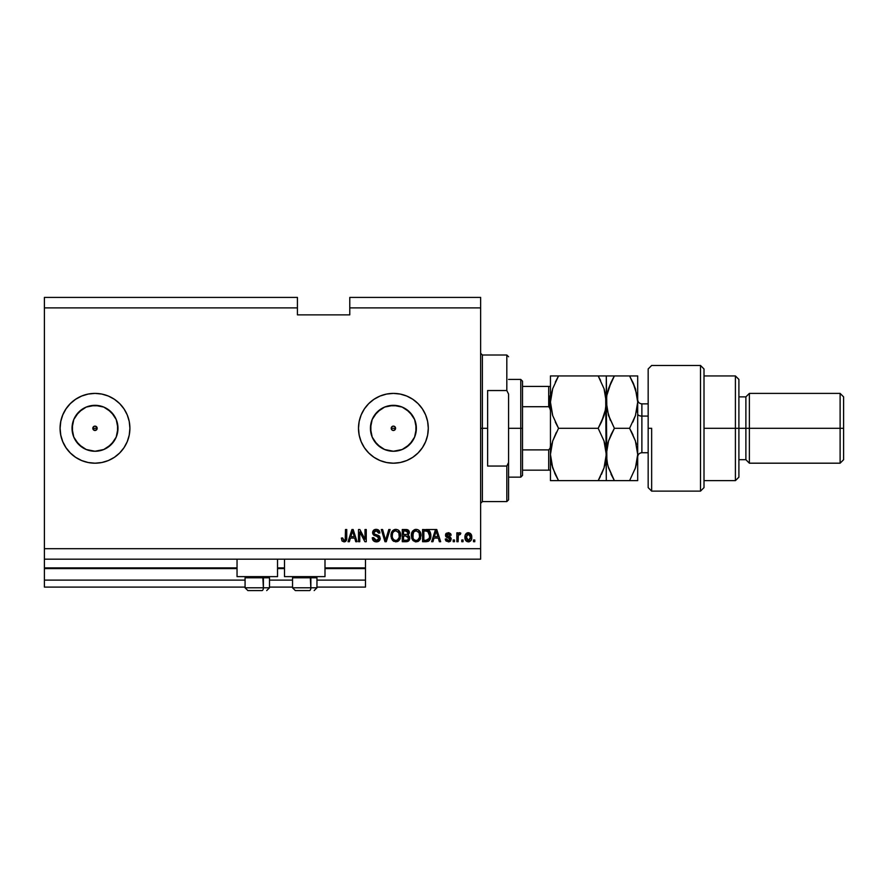<?xml version="1.0" encoding="UTF-8"?>
<svg xmlns="http://www.w3.org/2000/svg" width="888" height="888" viewBox="0 0 888 888"><rect width="100%" height="100%" fill="white"/><g stroke="black" fill="none" stroke-linecap="round" stroke-linejoin="round"><path stroke-width="1.33" d="M365.479 587.09L316.961 587.09L365.479 587.09L365.479 580.108L316.961 580.108L365.479 580.108L365.479 568.586L324.997 568.586L365.479 568.586L365.479 587.09M292.541 587.09L269.497 587.09L292.541 587.09M245.077 587.09L44.4 587.09L245.077 587.09M292.541 580.108L269.497 580.108L292.541 580.108M245.077 580.108L44.4 580.108L44.4 587.09L44.4 580.108L245.077 580.108M284.504 568.586L277.533 568.586L284.504 568.586M237.041 568.586L44.4 568.586L44.4 580.108L44.4 567.898L237.041 567.898L44.4 567.898L44.4 568.586L237.041 568.586M365.479 567.898L365.479 568.586L365.479 567.898L324.997 567.898L365.479 567.898L365.479 559.174L365.479 567.898M284.504 567.898L277.533 567.898L284.504 567.898M44.4 559.174L44.4 567.898L44.4 559.174L480.641 559.174L44.4 559.174L44.4 548.695L480.641 548.695L480.641 307.892L349.772 307.892L349.772 314.874L297.425 314.874L297.425 297.425L44.4 297.425L297.425 297.425L297.425 307.892L44.4 307.892L297.425 307.892L297.425 314.874L349.772 314.874L349.772 307.892L480.641 307.892L480.641 297.425L349.772 297.425L480.641 297.425L480.641 548.695L44.4 548.695L44.4 559.174M391.375 427.461L391.852 426.751L391.22 428.294L391.852 429.836L393.395 430.48A2.187 2.187 0 0 1 391.22 428.294A2.187 2.187 0 0 1 393.395 426.118L391.852 426.751L391.22 428.294L391.852 429.836L393.395 430.48L391.852 429.836L391.22 428.294L391.852 426.751L393.395 426.118L392.563 426.284M92.985 427.461L93.462 426.751L92.818 428.294L93.462 429.836L95.005 430.48A2.187 2.187 0 0 1 92.818 428.294A2.187 2.187 0 0 1 95.005 426.118L93.462 426.751L92.818 428.294L93.462 429.836L95.005 430.48L93.462 429.836L92.818 428.294L93.462 426.751L95.005 426.118L94.172 426.284M90.52 450.815L95.005 451.259A22.966 22.966 0 0 1 72.039 428.294A22.966 22.966 0 0 1 95.005 405.328L103.796 407.081L111.244 412.054L116.217 419.502L117.971 428.294L116.217 437.085L111.244 444.533L103.796 449.506L95.005 451.259L86.214 449.506L78.766 444.533L73.793 437.085L72.039 428.294L73.793 419.502L78.766 412.054L86.214 407.081L95.005 405.328A22.966 22.966 0 0 1 117.971 428.294A22.966 22.966 0 0 1 95.005 451.259L99.489 450.815M388.911 450.815L393.395 451.259A22.966 22.966 0 0 1 370.429 428.294A22.966 22.966 0 0 1 393.395 405.328L402.186 407.081L409.634 412.054L414.607 419.502L416.361 428.294L414.607 437.085L409.634 444.533L402.186 449.506L393.395 451.259L384.604 449.506L377.156 444.533L372.183 437.085L370.429 428.294L372.183 419.502L377.156 412.054L384.604 407.081L393.395 405.328A22.966 22.966 0 0 1 416.361 428.294A22.966 22.966 0 0 1 393.395 451.259L397.88 450.815M393.373 393.395A34.898 34.898 0 0 0 386.602 394.061L393.395 393.395L400.199 394.061L406.748 396.048L412.787 399.278L418.07 403.618L422.411 408.902L425.641 414.94L427.628 421.489L428.294 428.294L427.628 435.109L425.641 441.647L422.411 447.685L418.07 452.969L412.787 457.309L406.748 460.539L400.199 462.526L393.395 463.192A34.898 34.898 0 0 1 358.497 428.294A34.898 34.898 0 0 1 393.395 393.395A34.898 34.898 0 0 1 428.294 428.294A34.898 34.898 0 0 1 393.395 463.192L386.591 462.526A34.898 34.898 0 0 0 393.373 463.192M386.569 394.072A34.898 34.898 0 0 0 380.053 396.048L386.591 394.061M380.031 396.059A34.898 34.898 0 0 0 380.031 460.528M386.591 462.526L380.042 460.539A34.898 34.898 0 0 0 386.569 462.526M94.983 393.395A34.898 34.898 0 0 0 88.178 462.526A34.898 34.898 0 0 0 94.983 463.192M95.005 463.192A34.898 34.898 0 0 1 60.107 428.294A34.898 34.898 0 0 1 95.005 393.395L101.809 394.061L108.358 396.048L114.397 399.278L119.68 403.618L124.02 408.902L127.25 414.94L129.237 421.489L129.903 428.294L129.237 435.109L127.25 441.647L124.02 447.685L119.68 452.969L114.397 457.309L108.358 460.539L101.809 462.526L95.005 463.192L88.201 462.526L81.652 460.539L75.613 457.309L70.33 452.969L65.99 447.685L62.759 441.647L60.773 435.109L60.107 428.294L60.773 421.489L62.759 414.94L65.99 408.902L70.33 403.618L75.613 399.278L81.652 396.048L88.201 394.061L95.005 393.395A34.898 34.898 0 0 1 129.903 428.294A34.898 34.898 0 0 1 95.005 463.192A34.898 34.898 0 0 0 101.798 462.526M237.041 576.623L237.041 559.174L237.041 576.623L277.533 576.623L277.533 559.174L277.533 576.623L237.041 576.623M324.997 576.623L324.997 559.174L324.997 576.623L284.504 576.623L324.997 576.623M284.504 559.174L284.504 576.623L284.504 559.174M393.395 426.118A2.187 2.187 0 0 1 395.582 428.294A2.187 2.187 0 0 1 393.395 430.48L394.938 429.836L393.395 430.48L394.938 429.836L395.582 428.294L395.415 429.126L394.938 429.836L395.582 428.294L394.938 426.751L395.582 428.294L394.938 426.751L393.395 426.118L394.938 426.751L393.395 426.118L394.938 426.751L395.582 428.294L394.228 430.314L392.563 430.314L391.375 429.126M95.005 426.118A2.187 2.187 0 0 1 97.181 428.294A2.187 2.187 0 0 1 95.005 430.48L96.548 429.836L95.005 430.48L96.548 429.836L97.181 428.294L96.548 429.836L97.181 428.294L96.548 426.751L97.025 427.461L97.181 428.294L96.548 426.751L95.005 426.118L97.025 427.461L97.025 429.126L95.005 430.48L92.985 429.126L94.172 430.314M44.4 297.425L44.4 548.695L44.4 297.425M380.042 460.539L374.003 457.309L368.72 452.969L364.38 447.685L361.15 441.647L359.163 435.109L358.497 428.294L359.163 421.489L361.15 414.94L364.38 408.902L368.72 403.618L374.003 399.278L380.042 396.048M359.762 541.713L359.762 531.99L359.762 541.713L358.497 541.713L358.497 529.503L359.851 529.503L365.001 539.238L365.001 529.503L366.267 529.503L366.267 541.713L364.913 541.713L359.762 531.99L364.913 541.713L366.267 541.713L366.267 529.503L365.001 529.503L365.001 539.238L359.851 529.503L358.497 529.503L358.497 541.713L359.762 541.713L358.497 541.713L358.497 529.503L359.851 529.503M380.219 538.095L379.109 540.959L376.379 541.88L373.415 540.748L372.316 538.161L373.571 537.595L374.214 539.46L376.201 540.437L377.822 540.193L378.921 538.816L378.344 536.974L374.103 535.375L372.849 533.954L372.749 531.668L374.181 529.825L376.889 529.392L379.243 530.769L379.909 532.989L378.643 533.155L377.966 531.401L376.201 530.769L374.581 531.224L373.904 533.055L374.714 534.265L379.132 535.875L380.231 538.317L378.344 535.409L374.281 533.966L373.881 532.722L376.201 530.769L378.643 533.155L379.909 532.989C379.731 530.68 378.477 529.459 376.157 529.348C373.981 529.426 372.794 530.547 372.616 532.689L378.965 538.361L376.49 540.448L373.571 537.595L372.294 537.751C372.449 540.337 373.815 541.713 376.379 541.88C378.721 541.813 379.997 540.626 380.231 538.317L380.208 538.694M385.27 539.194L385.547 540.293L388.8 529.503L390.11 529.503L386.269 541.713L384.959 541.713L381.307 529.503L382.606 529.503L385.547 540.293L388.8 529.503L390.11 529.503L388.8 529.503L385.547 540.293L382.606 529.503L381.307 529.503L384.959 541.713L386.269 541.713L384.959 541.713L381.307 529.503L382.606 529.503L385.203 538.916M395.859 541.88L392.951 540.759L391.475 538.494L391.064 534.643L392.418 530.991L394.205 529.648L396.958 529.481L398.99 530.658L400.322 532.966L400.033 539.016L398.335 541.125L395.859 541.88L399.445 540.015L400.688 535.619C400.788 532.067 399.178 529.981 395.859 529.348C392.485 529.992 390.864 532.134 391.02 535.775L392.252 539.96L395.859 541.88L392.585 540.381M416.161 541.88L413.253 540.759L411.777 538.494L411.366 534.643L412.72 530.991L414.507 529.648L417.26 529.481L419.291 530.658L420.623 532.966L420.346 539.016L418.637 541.125L416.161 541.88L419.758 540.015L421.001 535.619C421.09 532.067 419.48 529.981 416.172 529.348C412.787 529.992 411.177 532.134 411.322 535.775L412.554 539.96L416.161 541.88L412.554 539.96M463.036 539.971L463.036 541.713L461.771 541.713L461.771 539.971L463.036 539.971L461.771 539.971L461.771 541.713L463.036 541.713L461.771 541.713L461.771 539.971L463.036 539.971L463.036 541.713L463.036 539.971M471.761 537.185L471.062 540.337L469.164 541.78L466.811 541.48L465.312 539.649L465.212 535.153L467.554 532.767L470.507 533.544L471.761 537.185C471.861 534.632 470.729 533.133 468.353 532.678C465.934 533.144 464.801 534.676 464.935 537.273C464.813 539.871 465.945 541.403 468.353 541.88C470.795 541.391 471.928 539.837 471.761 537.185L471.761 537.185M344.344 541.858L342.091 541.014L341.358 538.072L342.635 537.917L343.656 540.392L345.243 539.726L345.488 529.503L346.753 529.503L346.675 539.194L345.898 541.114L344 541.88C346.087 541.469 346.997 540.104 346.753 537.795L346.753 529.503L345.488 529.503L345.321 539.527L344.056 540.448L342.635 537.917L341.358 538.072L341.98 540.859M432.944 541.713L434.01 538.072L432.944 541.713L431.624 541.713L435.531 529.503L436.763 529.503L440.67 541.713L439.349 541.713L438.284 538.072L434.01 538.072L438.284 538.072L439.349 541.713L440.67 541.713L436.763 529.503L435.531 529.503L431.624 541.713L432.944 541.713L431.624 541.713L435.531 529.503L436.763 529.503L440.67 541.713L439.349 541.713M451.293 539.016L449.45 541.713L446.176 541.114L445.265 539.027L446.542 538.861L447.086 540.148L448.385 540.603L450.027 539.227L445.687 536.297L446.253 533.311L448.784 532.711L450.627 533.699L451.137 535.22L449.872 535.375L448.285 533.943L446.72 535.253L450.516 537.074L451.293 539.016L446.697 535.031L448.285 533.943L449.872 535.375L451.137 535.22L448.24 532.678L445.432 535.209L450.027 539.227L448.385 540.603L446.542 538.861L445.265 539.027L448.296 541.88L451.293 539.016M454.467 539.971L454.467 541.713L453.202 541.713L453.202 539.971L454.467 539.971L453.202 539.971L453.202 541.713L454.467 541.713L453.202 541.713L453.202 539.971L454.467 539.971L454.467 541.713L454.467 539.971M459.784 532.689L460.817 533.155L460.339 534.421L458.341 535.298L458.119 541.713L456.854 541.713L456.854 532.833L458.119 532.833L458.119 534.254L459.329 532.711L460.817 533.155L460.339 534.421L458.53 534.842L458.119 537.118L458.341 535.298L460.339 534.421L460.817 533.155L459.618 532.678L458.119 534.254L458.119 532.833L456.854 532.833L456.854 541.713L458.119 541.713L456.854 541.713L456.854 532.833L458.119 532.833M474.78 539.971L474.78 541.713L473.504 541.713L473.504 539.971L474.78 539.971L473.504 539.971L473.504 541.713L474.78 541.713L473.504 541.713L473.504 539.971L474.78 539.971L474.78 541.713L474.78 539.971M426.185 541.713C429.503 541.214 431.046 539.16 430.835 535.542L430.336 538.794L428.738 541.07L422.588 541.713L422.588 529.503L428.738 530.114L430.269 532.156L430.835 535.542L427.972 529.725L422.588 529.503L422.588 541.713L426.185 541.713L422.588 541.713L422.588 529.503M409.623 537.096L409.512 539.582L408.18 541.292L402.275 541.713L402.275 529.503L408.458 530.258L409.401 532.955L408.058 535.131L409.734 538.128L408.058 535.131L409.412 532.578C409.235 530.536 408.114 529.514 406.071 529.503L402.275 529.503L402.275 541.713L406.038 541.713L402.275 541.713L402.275 529.503L406.071 529.503M349.35 541.713L350.416 538.072L349.35 541.713L348.029 541.713L351.926 529.503L353.169 529.503L357.065 541.713L355.755 541.713L354.678 538.072L350.416 538.072L354.678 538.072L355.755 541.713L357.065 541.713L353.169 529.503L351.926 529.503L348.029 541.713L349.35 541.713L348.029 541.713L351.926 529.503L353.169 529.503L357.065 541.713L355.755 541.713M480.641 559.174L480.641 548.695L480.641 559.174M349.772 297.425L349.772 307.892L349.772 297.425M341.358 538.072L342.657 538.317M344.056 540.448L345.321 539.527L344.311 540.426M345.321 539.527L345.488 537.895L345.321 539.527M345.488 529.503L346.753 529.503L346.742 538.494M346.675 539.194L344.999 541.713M345.343 541.558L344.366 541.858M342.091 541.014L344 541.88L342.091 541.014M435.753 532.523L436.152 530.78L437.862 536.641L434.432 536.641L435.575 533.089L434.432 536.641L437.862 536.641L436.152 530.78L435.753 532.523M445.376 539.593L445.698 540.448M445.265 539.027L446.542 538.861L446.731 539.627M447.963 540.57L449.528 540.281M450.016 539.016L449.927 539.782M448.54 537.939L450.027 539.227L449.606 538.328M445.732 536.385L446.253 536.985M445.632 534.154L446.242 533.311M450.882 534.176L451.137 535.22L449.872 535.375L449.661 534.654M448.851 534.01L446.697 535.031L448.518 536.274L446.697 535.031L447.097 535.775M450.827 540.681L450.083 541.414M449.994 541.469L448.584 541.869M446.442 537.118L447.463 537.584M459.618 532.678L460.817 533.155M459.307 534.276L458.341 535.298L459.163 534.321M458.419 535.064L458.241 535.741M458.341 535.298L458.119 541.713M466.167 540.981L465.667 540.381M465.312 539.66L464.979 538.084M465.212 535.153L465.656 534.176M466.167 533.555L466.799 533.078M471.384 534.854L471.606 535.597M471.617 535.642L471.728 536.385M471.051 540.359L470.562 540.981M469.452 541.691L468.775 541.858M467.354 534.243L466.211 537.273L468.32 533.943L470.496 537.273L470.407 536.152M470.407 538.394L470.496 537.273L468.387 540.603L469.164 540.415M466.355 538.694L466.222 537.828M469.685 534.554L467.699 534.065M470.407 536.163L470.229 535.464M470.285 535.619L469.819 534.709M470.074 535.109L469.119 534.132M469.175 540.404L470.485 537.551M466.899 539.871L468.387 540.603L466.222 536.718M427.006 529.548L427.972 529.725M428.749 530.114L429.392 530.702M430.713 533.843L430.802 534.654M430.824 535.109L430.824 536.097M429.581 540.248L428.615 541.158M428.715 541.092L427.838 541.491M429.237 533.066L429.415 533.755M429.559 535.22L429.47 536.951M427.217 540.182L429.082 538.517L426.029 540.293L427.639 540.059M423.854 540.293L423.854 530.935L427.727 531.179L423.854 530.935L423.854 540.293L426.029 540.293L423.854 540.293M428.893 532.301L425.996 530.935L427.727 531.179L429.559 535.908M411.377 534.62L411.544 533.522M415.051 529.481L415.606 529.381M420.623 532.966L420.346 532.234M420.868 533.966L420.99 535.076M420.646 538.206L420.224 539.249M418.614 541.136L417.771 541.591M415.107 541.758L415.895 541.869M419.336 530.702L418.292 529.892M416.416 530.78L413.83 531.746L415.318 530.88M418.981 532.4L418.37 531.646M413.875 531.69L412.587 535.797C412.398 532.978 413.586 531.302 416.172 530.769L419.203 532.822L419.724 535.586C419.869 538.317 418.67 539.937 416.15 540.448L417.771 540.026L419.58 537.229M419.303 538.195L417.771 540.026M415.34 540.348L416.15 540.448C413.697 539.971 412.509 538.417 412.587 535.797L413.009 538.206L413.131 532.756M419.513 533.755L418.703 532.001M419.58 537.273L419.092 532.611M419.647 534.443L419.536 533.832M412.998 538.184L413.875 539.493M413.919 539.538L413.397 538.927M406.404 529.514L407.337 529.648M408.536 530.336L409.168 531.302M408.869 530.758L409.412 532.578L408.369 534.92M409.179 536.063L409.657 537.229M406.038 541.713C408.402 541.702 409.634 540.503 409.734 538.128M409.679 538.872L409.435 539.771M409.202 540.259L408.203 541.28M407.836 539.815L408.469 538.139L407.736 536.43L405.883 536.008L408.469 538.139L405.883 536.008L403.552 536.008L405.883 536.008M408.413 538.761L408.036 539.604M405.794 534.576L403.552 534.576L403.552 530.935L405.627 530.935L408.147 532.778L407.403 531.202L403.552 530.935L403.552 534.576L407.337 534.343L407.981 531.89M406.771 531.002L406.182 530.946M408.091 533.333L408.147 532.778M403.552 540.293L403.552 536.008L403.552 540.293L407.292 540.137L403.552 540.293M391.031 536.33L391.086 536.885M391.064 534.654L391.231 533.544M391.564 532.445L392.407 531.013M392.785 530.591L394.205 529.648M394.738 529.481L395.304 529.381M397.979 529.892L398.99 530.658M400.455 533.422L399.889 531.923M400.677 535.064L400.677 536.208M400.344 538.206L399.922 539.26M398.79 540.748L397.469 541.591M392.951 540.759L393.806 541.38M396.115 530.78L394.205 531.202M398.679 532.4L398.068 531.646M392.507 533.688L392.285 535.797C392.085 532.978 393.284 531.302 395.87 530.769L398.89 532.822L399.422 535.586C399.567 538.317 398.368 539.937 395.848 540.448L397.469 540.026L399.278 537.229M398.99 538.195L397.469 540.026M395.027 540.348L395.848 540.448C393.395 539.971 392.207 538.417 392.285 535.797L392.318 534.92M393.573 531.69L392.829 532.756M399.212 533.755L398.39 532.001M399.267 537.273L398.79 532.611M399.345 534.443L399.223 533.832M392.696 538.184L393.573 539.493M393.606 539.538L393.095 538.927M386.269 541.713L390.11 529.503L386.269 541.713M374.78 541.625L372.938 540.126M372.294 537.751L373.648 538.161M375.924 540.404L376.49 540.448M378.177 536.851L376.912 536.341M374.392 535.519L372.627 532.345M374.836 529.526L375.813 529.359M376.157 529.348C378.477 529.459 379.731 530.68 379.909 532.989L378.643 533.155M376.201 530.769L377.922 531.357M373.926 532.289L374.481 534.132M374.381 534.054L373.881 532.722L374.281 533.966L378.554 535.508M374.181 533.832L376.223 534.776M379.065 535.819L379.753 536.552M380.164 539.06L379.953 539.749M379.942 539.771L379.598 540.392M379.098 540.97L378.288 541.502M375.924 534.698L375.202 534.476M379.653 531.557L378.854 530.325M375.48 529.392L374.803 529.537M372.671 533.333L373.582 534.998M365.001 529.503L366.267 529.503L366.267 541.713L364.913 541.713M352.148 532.523L352.547 530.78L354.268 536.641L350.827 536.641L351.981 533.089L350.827 536.641L354.268 536.641L352.869 532.034M352.547 530.78L352.303 531.945M436.308 531.413L436.152 530.78M468.598 533.966L468.043 533.966M428.615 539.338L429.315 537.784M429.392 537.418L429.503 536.663M429.492 534.287L429.348 533.422M429.126 532.778L428.671 531.968M428.249 531.512L427.517 531.102M413.83 531.746L413.297 532.434M415.739 540.426L416.572 540.426M419.691 536.43L419.658 534.532M393.528 531.746L392.996 532.434M392.54 533.555L392.363 534.487M395.438 540.426L396.27 540.426M399.389 536.43L399.356 534.532M101.831 462.526A34.898 34.898 0 0 0 108.347 460.539M108.369 460.528A34.898 34.898 0 0 0 108.369 396.059M108.347 396.048A34.898 34.898 0 0 0 101.831 394.072M101.798 394.061A34.898 34.898 0 0 0 95.027 393.395M114.397 457.309L115.04 456.865M129.903 428.294L129.237 421.489M75.613 399.278L74.969 399.722M60.107 428.294L60.773 435.109M393.417 463.192A34.898 34.898 0 0 0 400.222 394.072A34.898 34.898 0 0 0 393.417 393.395M412.787 457.309L413.431 456.865M428.294 428.294L427.628 421.489M374.003 399.278L373.36 399.722M358.497 428.294L359.163 435.109M406.149 447.386L412.487 441.059M415.917 432.778L415.917 423.82M412.487 415.54L406.149 409.202M397.88 405.772L388.911 405.772M380.641 409.202L374.303 415.54M370.873 423.82L370.873 432.778M374.303 441.059L380.641 447.386M392.563 430.314L391.852 429.836M107.759 447.386L114.097 441.059M117.527 432.778L117.527 423.82M114.097 415.54L107.759 409.202M99.489 405.772L90.52 405.772M82.251 409.202L75.913 415.54M72.483 423.82L72.483 432.778M75.913 441.059L82.251 447.386M247.919 590.576L261.993 590.576A2.797 1.399 -90 0 0 263.392 587.789L262.804 576.623L263.392 577.799L245.077 577.799L263.392 577.799L263.392 587.789L245.132 587.789M246.265 576.623L245.077 577.799L245.077 587.789L247.863 590.576L245.077 587.789L269.497 587.789L266.711 590.576L269.497 587.789L269.497 577.799L263.392 577.799L269.497 577.799L268.32 576.623M248.363 590.576L261.993 590.576A2.797 1.399 90 0 0 263.392 587.789L269.441 587.789M295.382 590.576L309.457 590.576A2.797 1.399 -90 0 0 310.856 587.789L310.267 576.623L310.856 577.799L292.541 577.799L310.856 577.799L310.856 587.789L292.596 587.789M293.717 576.623L292.541 577.799L292.541 587.789L295.327 590.576L292.541 587.789L316.961 587.789L316.961 577.799L310.856 577.799L316.961 577.799L315.784 576.623M295.826 590.576L309.457 590.576A2.797 1.399 90 0 0 310.856 587.789L316.905 587.789M480.641 353.258L482.395 355.011L482.395 428.294L487.623 428.294L487.623 390.542L506.815 390.542L508.569 394.061L508.569 462.537L506.815 466.045L506.815 501.587L506.815 466.045L487.623 466.045L487.623 428.294L482.395 428.294L482.395 355.011L482.395 428.294L480.641 428.294L482.395 428.294L482.395 501.587L480.641 503.33M506.815 390.542L506.815 355.011L506.815 390.542L508.569 394.061L508.569 499.844L508.569 462.537L506.815 466.045L487.623 466.045L487.623 390.542L506.815 390.542M482.395 428.294L482.395 501.587L482.395 428.294M549.394 396.015L549.394 407.026L549.394 396.015M548.695 470.174L548.695 449.883L550.149 448.118L550.449 445.743L550.149 448.118L548.695 449.883L548.695 470.174L522.521 470.174L522.521 428.294L520.779 428.294L520.779 477.156L520.779 428.294L508.569 428.294L520.779 428.294L520.779 379.431L520.779 428.294L522.521 428.294L522.521 475.413L522.521 470.174L550.149 470.174M395.582 428.294L391.22 428.294L395.582 428.294M97.181 428.294L92.818 428.294L97.181 428.294M548.695 406.715L548.695 386.413L550.427 386.413L548.695 386.413L548.695 406.715L522.521 406.715L522.521 428.294L522.521 381.185L522.521 406.715L548.695 406.715L550.149 408.469L550.449 410.844L550.172 408.547M548.695 449.883L522.521 449.883L548.695 449.883M548.695 386.413L522.521 386.413L548.695 386.413M651.648 428.294L651.648 491.12L651.648 428.294L648.162 428.294L651.648 428.294M648.162 369.097L648.162 487.623L651.648 491.12L700.51 491.12L704.006 487.623L704.006 368.964L700.51 365.479L700.51 491.12L700.51 365.479L651.648 365.479L648.162 368.964L648.162 487.501M704.006 369.075L704.006 428.294L738.905 428.294L738.905 379.431L738.905 428.294L745.887 428.294L745.887 459.707L745.887 428.294L749.372 428.294L749.372 393.395L749.372 428.294L840.115 428.294L840.115 463.192L840.115 428.294L843.6 428.294L843.6 396.881L843.6 459.707L843.6 428.294L749.372 428.294L749.372 463.192L749.372 428.294L738.905 428.294L738.905 477.156L738.905 428.294L735.408 428.294L735.408 480.641L735.408 428.294L704.006 428.294L704.006 487.512M735.408 428.294L735.408 375.946L735.408 428.294M745.887 428.294L745.887 396.881L745.887 428.294M840.115 428.294L840.115 393.395L840.115 428.294M641.88 403.996L641.88 416.084A4.185 2.098 0 0 1 637.695 413.986A4.185 2.098 180 0 0 641.88 416.084L641.88 452.725L648.162 452.725M648.162 416.084L641.88 416.084L648.162 416.084M552.447 414.785L550.449 402.12L550.449 454.467L552.691 441.025L558.541 428.294L598.179 428.294L604.007 440.948L606.282 454.467L604.029 467.909L598.179 480.641L558.541 480.641L552.725 467.998L551.037 461.349L550.449 454.467L552.713 467.965L551.037 461.349L550.449 454.467L551.037 461.327M556.832 480.641L605.683 480.641M601.442 474.403L604.029 467.932L598.179 480.641L604.029 467.932L605.694 461.272L604.761 465.467M599.844 375.946L558.541 375.946L598.179 375.946L604.029 388.655L606.282 402.12L606.282 375.946L598.179 375.946L604.029 388.655L605.694 395.293L606.282 480.641L606.282 454.467L605.694 447.63L604.007 440.97L606.282 454.467L605.694 447.63M604.972 412.332L605.683 409.002L604.018 415.595L598.179 428.294L601.442 422.066L598.179 428.294L558.541 428.294L552.702 441.014L551.037 447.652L551.914 443.634M552.713 375.946L550.449 375.946L550.449 454.467L552.691 441.025L558.541 428.294L552.702 415.584L550.449 402.12L551.026 408.924L550.449 402.12L551.037 395.282L552.702 388.644L558.541 375.946L555.289 382.184L558.541 375.946L550.449 375.946L551.037 375.946L550.449 375.946L550.449 402.12L552.702 388.644L558.541 375.946L551.037 375.946M605.061 411.954L606.282 402.12L605.694 408.968L601.442 422.055L604.018 415.617L598.179 428.294L604.007 440.948M612.676 480.641L606.282 480.641L614.385 480.641L608.558 467.998L606.881 461.349L606.282 402.12L605.694 395.315L606.282 402.12L605.694 408.957M555.278 422.055L558.541 428.294L552.691 415.562M605.683 375.946L606.87 375.946L606.282 375.946L606.87 408.913L606.282 402.12L606.87 395.282L611.122 382.184L608.558 388.6L614.385 375.946L612.398 379.576M600.566 380.375L598.179 375.946M604.029 388.678L604.373 389.765M604.994 444.366L604.018 441.003M601.82 480.641L598.179 480.641L600.399 476.556M601.442 480.641L604.007 480.641M607.592 464.679L606.282 454.467L604.029 467.909M552.702 441.014L556.354 432.323M551.037 480.641L558.541 480.641L555.289 474.414L551.703 464.457M554.723 473.171L555.278 474.403M550.449 454.467L550.449 480.641L550.449 454.467M607.481 444.733L608.546 441.014L606.282 454.467L606.881 461.327L606.282 454.467L606.859 447.696L608.535 441.025L614.385 428.294L608.546 415.584L606.282 402.12L606.859 408.891L610.378 420.401M610.988 474.125L614.385 480.641L637.695 480.641L637.695 454.467L637.695 480.641L635.42 480.641L637.107 480.641M608.269 414.74L614.385 428.294L611.122 434.521M607.503 392.274L606.881 395.26L608.546 388.644L614.385 375.946L606.881 375.946M610.744 375.946L608.558 375.946M631.246 375.946L637.695 375.946L637.695 454.467L637.695 375.946L629.592 375.946L635.431 388.666L637.695 402.12L635.431 415.595L629.592 428.294L635.408 440.948L637.695 454.467L635.442 467.909L629.592 480.641L635.442 467.909L637.107 461.261L634.987 469.23M636.341 464.857L637.695 454.467L637.096 447.608L637.695 454.467L635.431 440.992L631.412 431.601M633.222 480.641L635.408 480.641M636.452 412.065L637.695 402.12L637.107 395.327L637.695 402.12L637.107 395.349L632.855 382.195L635.708 389.532M635.408 415.639L632.855 422.066L635.408 415.639M629.592 428.294L614.385 428.294L629.592 428.294L632.955 434.754L629.592 428.294L635.431 415.595L637.695 402.12M636.396 444.311L635.963 442.701M633.621 383.905L629.592 375.946L614.385 375.946L611.122 382.184M606.881 395.238L606.282 402.12M608.014 466.233L614.385 480.641L611.022 474.181M606.881 480.641L632.855 480.641M608.535 441.025L611.122 434.543M611.122 375.946L637.107 375.946M637.695 399.678C637.939 402.22 639.338 403.618 641.88 403.862L641.88 452.591M549.261 406.915L550.427 410.245L550.149 408.469M426.029 529.503L435.275 529.503M316.961 587.789L314.174 590.576L316.961 587.789M508.569 499.844L506.815 501.587L482.395 501.587M482.395 355.011L506.815 355.011L508.569 356.754M522.521 475.413L520.779 477.156L508.569 477.156M508.569 379.431L520.779 379.431L522.521 381.185M704.006 480.641L735.408 480.641L738.905 477.156M843.6 459.707L840.115 463.192L749.372 463.192L745.887 459.707L738.905 459.707M704.006 375.946L735.408 375.946L738.905 379.431M738.905 396.881L745.887 396.881L749.372 393.395L840.115 393.395L843.6 396.881M641.88 403.862L648.162 403.862M641.88 452.725C639.338 452.98 637.939 454.367 637.695 456.909"/></g></svg>
